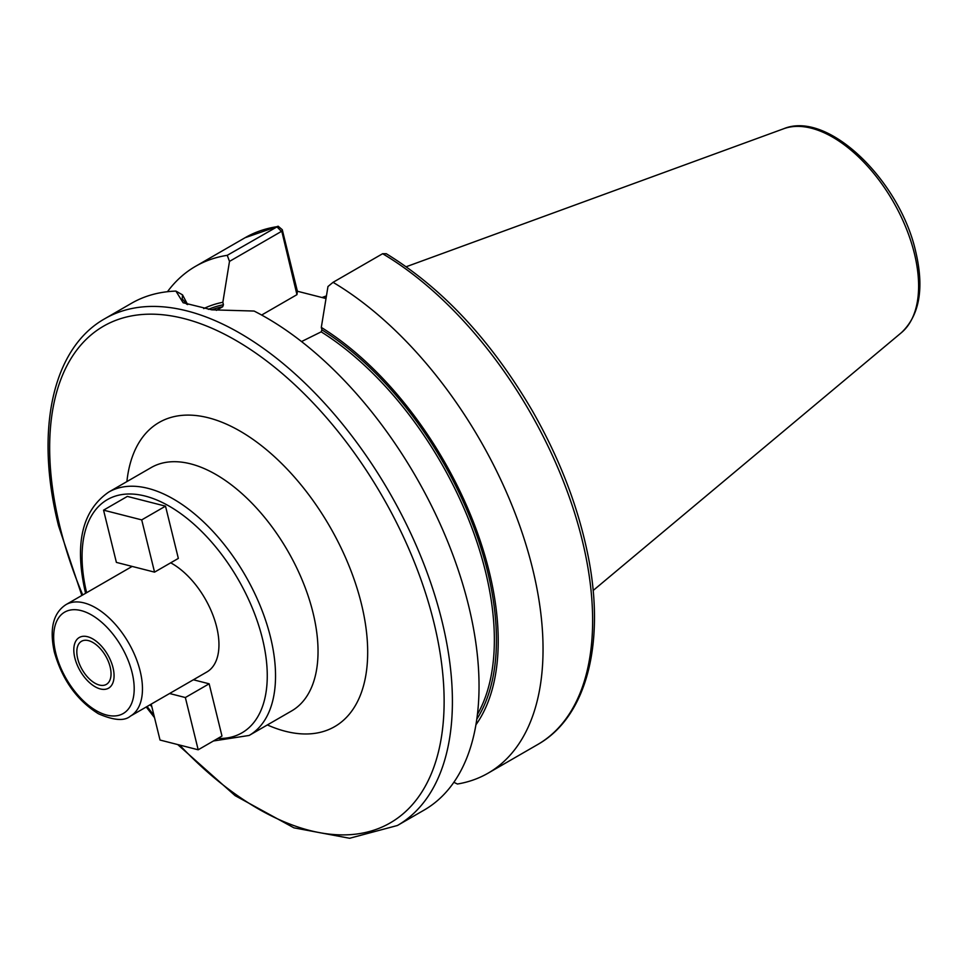 <?xml version="1.0" encoding="UTF-8"?>
<svg xmlns="http://www.w3.org/2000/svg" width="967" height="967" viewBox="0 0 967 967"><rect width="100%" height="100%" fill="white"/><g stroke="black" fill="none" stroke-linecap="round" stroke-linejoin="round"><path stroke-width="1.45" d="M322.192 297.558A203.904 111.217 60 0 1 326.338 296.47M208.364 309.355A249.51 136.093 60 0 1 223.437 304.726L222.845 302.284L229.493 261.392L227.245 255.324L278.158 226.218L282.279 229.723L297.389 291.236L326 298.537M297.389 291.236L296.954 294.657L281.989 232.056M282.279 229.723L282.05 231.572M229.493 261.392L281.421 231.415L276.828 226.713A292.602 159.591 60 0 0 245.086 237.725L195.503 266.348A292.602 159.591 -120 0 0 167.472 291.708M261.646 315.037L296.954 294.657M223.437 304.726L222.712 306.72L216.39 310.371M222.845 302.284A252.121 137.507 -120 0 0 203.723 308.594M475.921 724.803A252.121 137.507 -120 0 0 473.625 522.603A252.121 137.507 -120 0 0 321.31 327.414L327.97 286.522L333.047 282.328A292.602 159.591 -120 0 1 524.839 541.037A292.602 159.591 -120 0 1 488.069 773.177A292.602 159.591 -120 0 1 457.427 784.019L453.849 782.303M301.535 341.556L321.189 331.85L321.914 329.868L321.31 327.414M227.245 255.324A292.602 159.591 -120 0 0 195.503 266.348M382.63 253.717A292.602 159.591 60 0 1 574.422 512.413A292.602 159.591 60 0 1 537.652 744.554C588.432 715.991 606.539 638.172 586.461 548.132C576.247 501.813 558.201 456.025 532.309 410.757C491.2 340.589 442.523 288.239 386.256 253.705L382.63 253.717L333.047 282.328M397.425 825.492L424.066 810.116A292.602 159.591 -120 0 0 468.536 605.39A292.602 159.591 -120 0 0 254.091 311.048L211.785 309.827L183.126 302.744L175.909 291.091A292.602 159.591 -120 0 0 131.5 303.287L104.871 318.675A292.602 159.591 60 0 1 441.907 620.766A292.602 159.591 -120 0 1 397.425 825.492L349.607 838.268L293.932 827.837L235.09 795.636L177.698 744.554M186.776 304.267L182.207 298.863L182.533 294.875L175.909 291.091M187.646 304.581L182.533 294.875M130.376 716.148C124.441 721.273 113.78 720.463 98.392 713.743C76.877 700.289 62.202 679.716 54.333 652.036C49.305 628.804 53.185 612.993 65.986 604.617A64.39 35.114 60 0 1 140.155 671.098A64.39 35.114 60 0 1 130.376 716.148L206.853 671.992A64.39 35.114 -120 0 0 216.644 626.942A64.39 35.114 60 0 0 170.688 562.818M154.551 572.138L178.339 558.406L165.514 506.152L127.354 496.409L103.554 510.153L116.391 562.395L154.551 572.138L141.714 519.895L103.554 510.153M151.203 704.121L160.026 740.045L198.187 749.788L221.975 736.044L209.15 683.802L193.376 679.777M110.153 666.976A24.876 13.574 -120 0 0 81.494 641.29A24.876 13.574 -120 0 0 77.711 658.696A24.876 13.574 -120 0 0 106.37 684.382A24.876 13.574 -120 0 0 110.153 666.976M165.514 506.152L141.714 519.895M198.187 749.788L185.35 697.533L169.588 693.508M209.15 683.802L185.35 697.533M74.858 657.959A29.264 15.968 60 0 1 79.306 637.483A29.264 15.968 60 0 1 113.018 667.701A29.264 15.968 60 0 1 108.57 688.178A29.264 15.968 60 0 1 74.858 657.959M901.437 332.636C919.617 315.315 924.367 288.239 915.664 251.408C899.781 180.684 828.006 110.202 783.729 128.732A118.252 64.499 60 0 1 914.371 253.414A118.252 64.499 -120 0 1 901.437 332.636L593.122 590.523M321.914 329.868A249.51 136.093 60 0 1 476.804 719.158M211.676 309.815A248.048 135.295 60 0 1 222.712 306.72M321.189 331.85A248.048 135.295 60 0 1 477.42 714.42M179.632 745.049A286.752 156.4 -120 0 0 384.709 825.818A286.752 156.4 -120 0 0 433.832 622.24A286.752 156.4 60 0 0 184.032 318.578A286.752 156.4 60 0 0 59.954 526.822A286.752 156.4 -120 0 0 82.715 594.959M147.093 706.49A286.752 156.4 -120 0 0 153.958 715.338M267.363 724.936A175.607 95.781 -120 0 0 361.38 603.759A175.607 95.781 -120 0 0 234.183 427.885A175.607 95.781 -120 0 0 126.895 481.602M312.994 612.631A140.481 76.623 -120 0 0 151.166 467.581L108.679 492.106A140.481 76.623 60 0 1 270.494 637.156A140.481 76.623 60 0 1 249.148 735.452L291.635 710.926A140.481 76.623 -120 0 0 312.994 612.631M86.619 592.711A134.631 73.432 60 0 1 145.558 496.168A134.631 73.432 60 0 1 262.432 638.631A134.631 73.432 60 0 1 217.841 738.437M132.092 672.573A58.54 31.923 60 0 1 106.769 715.084A58.54 31.923 60 0 1 55.772 653.1A58.54 31.923 60 0 1 81.095 610.588A58.54 31.923 60 0 1 132.092 672.573M783.729 128.732L406.213 266.735M326.435 295.89L321.999 297.522M537.652 744.554L488.069 773.177M245.086 237.725L278.158 226.218M154.527 717.659L146.235 706.986M81.857 595.467L58.528 525.77C34.739 431.355 52 348.325 104.871 318.675M108.679 492.106C82.002 510.6 74.254 544.155 85.459 592.771L85.592 593.303M149.97 704.834L151.807 706.575M213.429 740.976L249.148 735.452M132.153 566.42L65.986 604.617"/></g></svg>

